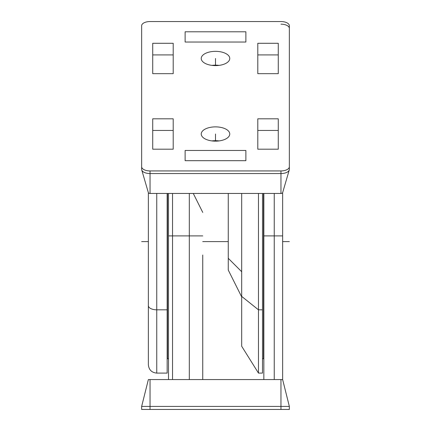 <?xml version="1.0" encoding="UTF-8"?>
<svg xmlns="http://www.w3.org/2000/svg" width="431" height="431" viewBox="0 0 431 431"><rect width="100%" height="100%" fill="white"/><g stroke="black" fill="none" stroke-linecap="round" stroke-linejoin="round"><path stroke-width="0.65" d="M150.042 409.45L141.648 409.45L141.648 406.428L289.352 406.428L289.352 409.45L150.042 409.45L150.042 379.571L282.639 379.571L289.352 406.428L282.639 379.571L282.639 235.897L274.245 235.897L274.245 379.571M148.361 379.571L141.648 406.428L148.361 379.571L150.042 379.571M263.842 193.449L263.842 379.571M172.529 379.571L172.529 193.449M168.505 193.449L168.505 379.571M282.639 192.673L282.639 235.897M189.317 379.571L189.317 193.449M202.742 255.028L202.742 379.571M280.958 170.935A8.394 4.197 0 0 0 289.352 166.738L289.352 25.747A8.394 4.197 0 0 0 280.958 21.55L150.042 21.55A8.394 4.197 0 0 0 141.648 25.747L141.648 166.738A8.394 4.197 0 0 0 150.042 170.935L280.958 170.935L280.958 173.553L150.042 173.553A8.394 4.197 180 0 1 141.734 169.959A8.394 4.197 180 0 1 141.648 169.356L141.648 166.738M245.88 160.693L245.88 150.457L185.12 150.457L185.12 160.693L245.88 160.693L245.88 150.457M278.275 149.196L278.275 118.816L257.797 118.816L257.797 149.196L278.275 149.196L278.275 130.448L257.797 130.448L257.797 149.196M152.725 149.196L173.203 149.196L173.203 118.816L152.725 118.816L152.725 149.196L152.725 130.448L173.203 130.448L173.203 149.196M278.275 43.289L257.797 43.289L257.797 73.669L278.275 73.669L278.275 43.289M152.725 43.289L152.725 73.669L173.203 73.669L173.203 43.289L152.725 43.289M215.5 51.343A14.266 7.133 180 0 1 229.766 58.476A14.266 7.133 180 0 1 215.5 65.609A14.266 7.133 180 0 1 201.234 58.476A14.266 7.133 180 0 1 215.5 51.343M215.5 126.876A14.266 7.133 180 0 1 229.766 134.009A14.266 7.133 180 0 1 215.5 141.142A14.266 7.133 180 0 1 201.234 134.009A14.266 7.133 180 0 1 215.5 126.876M245.88 31.786L185.12 31.786L185.12 42.028L245.88 42.028L245.88 31.786L245.88 42.028M185.12 31.786L185.12 42.028M278.275 73.669L278.275 54.915L257.797 54.915L257.797 73.669M173.203 73.669L173.203 54.915L152.725 54.915L152.725 73.669M185.12 150.457L185.12 160.693M211.917 65.383A14.266 7.133 180 0 1 215.5 65.151A14.266 7.133 180 0 1 219.083 65.383M211.917 140.91A14.266 7.133 180 0 1 215.5 140.684A14.266 7.133 180 0 1 219.083 140.91M215.5 58.476L215.5 65.151M282.639 192.614A1.681 0.84 180 0 1 282.623 192.732A1.681 0.84 180 0 1 280.958 193.449L150.042 193.449A1.681 0.84 180 0 1 148.377 192.732A1.681 0.84 180 0 1 148.361 192.614M167.158 309.824L156.755 309.824L156.755 373.101L167.158 373.101L167.158 193.449M258.471 193.449L258.471 373.101L262.495 373.101L262.495 193.449M156.755 373.101C151.658 372.605 148.857 369.809 148.361 364.707L148.361 192.673M148.361 309.075L148.361 275.339M241.683 193.449L241.683 346.244L258.471 373.101M241.683 271.724L228.258 258.293L228.258 270.043L228.258 193.449M280.958 24.168A8.394 4.197 180 0 1 289.352 28.36M289.352 166.738L289.352 169.356A8.394 4.197 180 0 1 289.266 169.959A8.394 4.197 180 0 1 280.958 173.553L280.958 193.449M215.5 134.009L215.5 140.684M167.497 193.449L167.497 358.759L168.505 358.759M262.495 358.759L263.503 358.759L263.503 193.449M141.648 241.602L148.361 241.602M202.742 241.602L228.258 241.602M282.639 241.602L289.352 241.602M263.842 235.897L274.245 235.897L274.245 193.449M168.505 235.897L202.742 235.897M280.958 379.571L280.958 409.45M148.361 305.627A8.394 4.197 0 0 0 156.755 309.824L156.755 193.449M262.495 309.824L258.471 309.824L241.683 296.393M150.042 193.449L150.042 170.935M202.742 212.397L193.271 193.449M228.258 270.043L241.683 296.9M282.623 192.732L289.266 169.959M148.377 192.732L141.734 169.959M263.842 288.598L263.503 288.598M263.842 194.607L263.503 194.607M167.158 194.607L167.497 194.607M167.158 288.598L167.497 288.598"/></g></svg>

